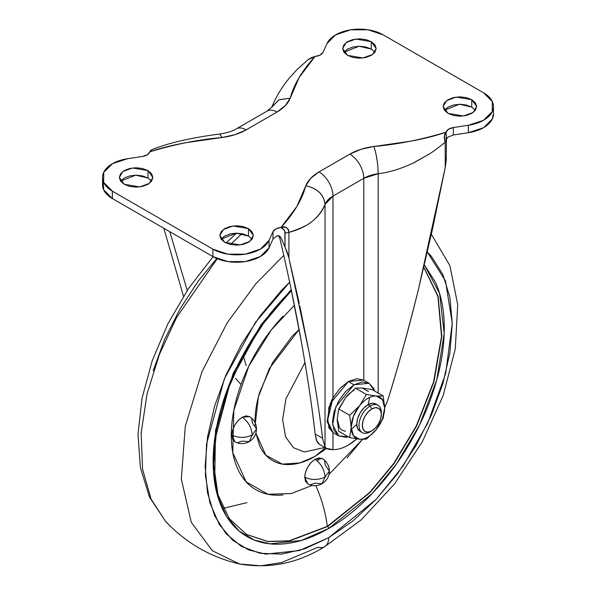 <?xml version="1.0" encoding="UTF-8"?>
<svg xmlns="http://www.w3.org/2000/svg" width="596" height="596" viewBox="0 0 596 596"><rect width="100%" height="100%" fill="white"/><g stroke="black" fill="none" stroke-linecap="round" stroke-linejoin="round"><path stroke-width="0.89" d="M376.262 429.604L376.3 429.567A23.684 13.678 -60 0 1 367.926 436.987L366.428 439.118L376.322 429.53M381.321 414.429L381.321 412.492A15.787 9.119 120 0 0 370.153 406.047L371.829 408.945A13.425 7.748 -60 0 1 381.321 414.429A13.425 7.748 -60 0 1 371.829 430.863L375.465 427.935L378.542 423.778L380.598 419.04L381.321 414.429L380.598 410.651L378.542 408.282L375.465 407.686L371.829 408.945L368.201 411.881L365.117 416.03L363.061 420.776L362.338 425.388L363.061 429.165L365.117 431.534L368.201 432.13L371.829 430.863A13.425 7.748 -60 0 1 362.338 425.388A13.425 7.748 -60 0 1 371.829 408.945L370.153 406.047A15.787 9.119 120 0 0 358.993 425.388A15.787 9.119 120 0 0 370.153 431.832A15.787 9.119 -60 0 1 361.273 431.877A15.787 9.119 -60 0 1 360.148 418.988A15.787 9.119 -60 0 1 370.153 406.047L367.926 404.758A15.787 9.119 120 0 0 357.92 417.699A15.787 9.119 120 0 0 359.038 430.588M348.273 436.808L338.766 435.914L332.628 424.911L335.868 406.651L353.964 384.778L348.384 381.552L330.288 403.432L327.048 421.685L333.186 432.696L328.523 427.332M384.673 408.022L383.176 395.953L376.3 396.072L366.428 394.455L359.552 405.734L349.681 415.293L351.178 427.317L349.681 437.62L338.714 431.288L337.217 419.264L338.714 408.96L345.591 397.681A23.684 13.678 -60 0 1 353.964 390.253A23.684 13.678 120 0 0 345.591 397.681L355.462 388.123L362.338 388.011L372.209 389.62L383.176 395.953L372.209 389.62L362.338 388.011L368.47 391.55M339.459 427.637L337.217 419.264A23.684 13.678 120 0 0 345.591 431.176M328.523 408.334L333.186 397.592L340.16 388.19L348.384 381.552L356.609 378.691L363.582 380.047L348.384 381.552L353.964 384.778L369.162 383.273L374.69 391.058L373.826 388.629L369.162 383.273L362.189 381.917L353.964 384.778L345.74 391.416L338.766 400.817L334.11 411.56L332.471 422.005L334.11 430.558L338.766 435.914L345.74 437.27L348.28 436.816M339.459 408.297L345.591 397.681L355.462 388.123L362.338 388.011M351.267 429.299L356.758 424.389M368.179 404.617L369.684 397.405M383.176 395.953L376.3 396.072L366.428 394.455L355.462 388.123L366.428 394.455L359.552 405.734A23.684 13.678 -60 0 1 367.926 398.314A23.684 13.678 -60 0 1 376.3 396.072A23.684 13.678 -60 0 1 384.673 407.984L384.673 407.947M366.428 439.118L359.552 439.237L366.428 439.118L367.926 436.987A23.684 13.678 -60 0 1 359.552 439.237A23.684 13.678 120 0 0 367.926 436.987A23.684 13.678 120 0 0 376.3 429.567L382.423 418.943L384.673 407.984A23.684 13.678 -60 0 1 376.3 429.567L383.176 418.28L384.673 407.984L382.423 399.611L376.3 396.072A23.684 13.678 120 0 0 367.926 398.314A23.684 13.678 120 0 0 359.552 405.734L353.421 416.358L351.178 427.317A23.684 13.678 -60 0 1 359.552 405.734L349.681 415.293L351.178 427.317L353.421 435.691L359.552 439.237L349.681 437.62L359.552 439.237A23.684 13.678 -60 0 1 351.178 427.317L349.681 437.62L338.714 431.288L337.217 419.264L338.714 408.96L349.681 415.293L338.714 408.96L345.591 397.681M376.806 404.714A15.787 9.119 120 0 0 367.926 404.758L370.153 406.047A15.787 9.119 -60 0 1 379.041 406.003A15.787 9.119 -60 0 1 381.291 413.512M362.264 432.614L360.029 431.325L357.607 428.539L356.758 424.099L357.607 418.675L360.029 413.095L363.649 408.208L367.926 404.758L372.195 403.276L375.815 403.976L378.05 405.265M448.036 113.389L443.119 106.535L446.687 100.568L456.305 97.074L471.764 99.688L471.764 107.101L459.501 104.263L444.4 110.245L443.119 106.535L444.4 102.832L448.036 99.688L453.474 97.588L459.896 96.85L466.318 97.588L471.764 99.688L475.399 102.832L476.673 106.535L475.399 110.245L471.764 113.389L466.318 115.482L459.896 116.22L453.474 115.482L448.036 113.389L444.4 110.245L448.036 107.101L453.474 105L459.896 104.263L466.318 105L471.764 107.101L471.764 99.688L476.673 106.535L473.105 112.51L463.487 115.996L448.036 113.389M347.543 55.368L342.633 48.522L346.202 42.547L355.819 39.06L371.271 41.668L371.271 49.081L359.015 46.25L343.907 52.224L342.633 48.522L343.907 44.812L347.543 41.668L352.988 39.574L359.41 38.837L365.832 39.574L371.271 41.668L374.906 44.812L376.188 48.522L374.906 52.224L371.271 55.368L365.832 57.469L359.41 58.207L352.988 57.469L347.543 55.368L343.907 52.224L347.543 49.081L352.988 46.987L359.41 46.25L365.832 46.987L371.271 49.081L371.271 41.668L376.188 48.522L372.619 54.489L363.001 57.983L347.543 55.368M224.729 242.311L219.812 235.457L223.381 229.49L232.999 225.996L248.458 228.611L248.458 236.023L236.195 233.192L221.094 239.167L219.812 235.457L221.094 231.755L224.729 228.611L230.168 226.51L236.59 225.772L243.012 226.51L248.458 228.611L252.093 231.755L253.367 235.457L252.093 239.167L248.458 242.311L243.012 244.412L236.59 245.15L230.168 244.412L224.729 242.311L221.094 239.167L224.729 236.023L230.168 233.923L236.59 233.185L243.012 233.923L248.458 236.023L248.458 228.611L253.367 235.457L249.799 241.432L240.181 244.926L224.729 242.311M124.236 184.291L119.327 177.444L122.895 171.477L132.513 167.983L147.964 170.598L147.964 178.01L135.709 175.172L120.601 181.154L119.327 177.444L120.601 173.741L124.236 170.598L129.682 168.497L136.104 167.759L142.526 168.497L147.964 170.598L151.6 173.741L152.881 177.444L151.6 181.154L147.964 184.291L142.526 186.392L136.104 187.129L129.682 186.392L124.236 184.291L120.601 181.154L124.236 178.01L129.682 175.909L136.104 175.172L142.526 175.909L147.964 178.01L147.964 170.598L152.881 177.444L149.313 183.419L139.695 186.906L124.236 184.291M327.793 419.308L328.955 408.834C330.326 403.574 331.667 399.953 332.978 397.964L328.955 408.834L327.793 419.308L328.962 427.488L332.978 432.569L332.978 449.608C328.918 449.637 326.265 448.81 325.029 447.112L325.029 204.413L332.978 196.091L332.978 397.964L332.978 196.091L363.791 178.301L378.199 173.712L378.199 393.084L378.199 173.712C377.939 163.267 376.493 154.193 373.848 146.482L409.519 141.371C423.346 138.935 435.534 135.866 446.076 132.163C447.089 129.704 449.503 128.162 453.332 127.544L453.332 134.964L447.685 137.251L446.389 139.769M363.791 380.173L363.791 178.301L363.791 380.173M222.152 137.497A49.341 28.489 0 0 0 246.163 129.853L276.984 112.063A49.341 28.489 0 0 0 290.222 98.198C293.776 84.602 302.038 70.701 315.023 56.501L320.097 55.093L323.017 52.314L326.943 43.627A33.555 19.37 180 0 1 350.619 29.822A33.555 19.37 180 0 1 383.139 34.821L483.624 92.834A33.555 19.37 180 0 1 493.443 106.989A33.555 19.37 180 0 1 468.374 125.279L468.374 132.692L453.332 134.964L453.332 127.544L468.374 125.279L483.512 120.303L492.281 111.608L492.318 101.551L483.624 92.834L383.139 34.821L368.045 29.8L350.619 29.822L335.57 34.888L326.943 43.627L323.017 52.314C321.944 54.519 319.285 55.912 315.023 56.501L299.065 77.607L290.222 98.198L285.305 105.671L276.984 112.063L246.163 129.853L235.092 134.659L222.152 137.497L186.481 142.608C172.654 145.044 160.466 148.113 149.924 151.816C148.911 154.275 146.497 155.817 142.667 156.435L127.626 158.7L112.488 163.684L103.719 172.371L103.682 182.428L112.376 191.145A33.555 19.37 180 0 1 102.557 176.99A33.555 19.37 180 0 1 127.626 158.7L142.667 156.435L147.48 154.751L149.924 151.816C174.524 144.321 198.602 139.553 222.152 137.497L219.596 134.04C226.629 133.02 232.194 131.299 236.292 128.878A19.735 11.399 60 0 1 246.163 129.853A19.735 11.399 -120 0 0 236.292 128.878L267.112 111.087A19.735 11.399 60 0 1 276.984 112.063A19.735 11.399 -120 0 0 267.112 111.087L271.85 107.101L279.077 99.718L290.222 98.198L278.943 99.793L271.955 106.893M102.557 184.402A33.555 19.37 0 0 0 112.376 198.557L112.376 191.145L212.861 249.158L212.861 256.571L112.376 198.557L112.376 191.145L212.861 249.158L212.861 256.571A33.555 19.37 0 0 0 245.381 261.57A33.555 19.37 0 0 0 269.057 247.765L269.057 240.352A33.555 19.37 180 0 1 245.381 254.157A33.555 19.37 180 0 1 212.861 249.158L227.955 254.179L245.381 254.157L260.43 249.091L269.057 240.352L272.983 231.673L272.983 239.085L269.057 247.765L269.057 240.352L272.983 231.673L272.983 239.085L276.954 235.822L272.983 239.085L269.057 247.765L260.43 256.504L245.381 261.57L227.955 261.592L212.861 256.571L112.376 198.557L103.682 189.841L103.168 181.154M285.111 233.006L285.044 232.999C285.439 231.144 284.083 229.304 280.977 227.486L285.186 227.136L287.838 228.819L288.591 230.011L288.889 232.38C287.92 227.441 285.283 225.81 280.977 227.486L296.935 206.38L305.778 185.781C302.224 199.377 293.962 213.279 280.977 227.486L275.903 228.894L272.983 231.673C274.056 229.46 276.715 228.067 280.977 227.486L284.337 230.302L284.843 231.673L285.044 247.005L280.798 237.364L279.233 235.837L276.954 235.822L279.524 235.971M442.649 144.262L445.205 142.131L445.205 167.662L418.414 289.529C408.677 328.932 398.411 365.996 387.609 400.728L384.666 407.604L387.609 400.728C397.003 371.01 407.269 333.946 418.414 289.529L432.413 229.512L445.205 167.662L445.205 142.131L446.285 139.911L446.233 138.495M446.039 135.799L446.076 132.163L448.52 129.235L453.332 127.544L468.374 125.279L468.374 132.692A33.555 19.37 0 0 0 493.443 114.402M183.486 296.205L163.818 228.253L183.486 296.205M299.833 306.061L309.168 352.601C315.463 386.946 319.925 415.501 322.563 438.276L325.029 447.112L325.029 204.413C322.66 210.947 318.137 216.78 311.47 221.921C307.812 225.139 300.287 228.626 288.896 232.373L288.896 257.912L299.229 303.267M356.855 438.917L348.384 445.048C342.938 448.192 337.805 449.712 332.978 449.608L326.407 448.378L325.029 447.112L322.563 438.276L315.135 433.992L316.841 441.45M327.852 421.476L332.978 432.569L332.978 449.608A47.367 27.349 -60 0 0 348.384 445.048A47.367 27.349 -60 0 0 356.833 438.917M328.962 427.488L332.859 432.495M445.562 141.9L445.205 142.131C439.073 147.212 433.97 151.049 429.88 153.641L414.309 162.544C401.548 168.623 389.516 172.341 378.199 173.712A29.606 17.09 180 0 0 363.791 178.301A19.735 11.399 -120 0 0 349.837 154.126L360.908 149.32L373.848 146.482A49.341 28.489 0 0 0 349.837 154.126L319.016 171.916L349.837 154.126A19.735 11.399 60 0 1 363.791 178.301L332.978 196.091A19.735 11.399 -120 0 0 319.016 171.916A49.341 28.489 0 0 0 305.778 185.781L310.695 178.308L319.016 171.916A19.735 11.399 60 0 1 332.978 196.091A29.606 17.09 180 0 0 325.029 204.413C323.807 194.534 317.392 188.321 305.778 185.781C317.459 188.269 323.881 194.482 325.029 204.413C319.098 218.352 307.052 227.679 288.889 232.38L288.494 232.589M187.226 290.423L169.793 231.702L187.226 290.423M317.556 442.649L319.56 444.43L316.32 440.101L315.135 433.992C311.864 405.34 307.253 374.504 301.308 341.501C307.819 378.281 312.431 409.117 315.135 433.992L322.563 438.276C319.329 411.65 314.867 383.094 309.168 352.601L288.896 257.912L288.896 232.373M290.848 287.92L301.308 341.501C295.355 308.49 288.233 274.212 279.926 238.661L278.898 236.269L280.798 237.364L287.116 251.877L288.896 257.912L285.044 247.005L285.044 232.999L288.889 232.38M446.523 139.255L447.685 137.251L453.332 134.964L468.374 132.692L483.512 127.715L492.281 119.021L493.451 113.285M319.56 444.43L326.407 448.378M378.199 173.712C377.924 163.289 376.471 154.208 373.848 146.482C397.398 144.433 421.476 139.658 446.076 132.163C444.087 134.13 443.797 137.452 445.205 142.131L444.415 135.463L446.076 132.163L446.411 140.492L446.262 159.996L445.205 167.662L446.411 156.145M151.6 181.154L147.964 178.01M252.093 239.167L248.458 236.023M374.906 52.224L371.271 49.081M475.399 110.245L471.764 107.101M332.978 397.964L327.793 419.398M151.242 150.758L151.585 149.924L149.924 151.816L151.607 149.827C167.059 143.375 190.117 137.847 219.596 134.04M271.85 107.101L271.843 107.116C275.739 97.26 281.483 87.679 289.075 78.374L296.994 69.613L308.527 59.317C310.874 57.864 313.042 56.925 315.023 56.501L308.162 59.622M307.782 60.032L308.527 59.309M308.78 59.123L315.023 56.501M412.663 163.341L429.403 153.947M279.233 235.837L280.798 237.364L278.421 235.629M251.713 419.107L252.495 423.212L256.504 429.016C256.347 423.704 254.045 419.569 249.612 416.611L242.177 417.252C248.256 421.663 251.609 427.57 252.22 434.976L256.504 429.016L252.22 434.976C245.507 438.142 238.713 438.194 231.851 435.132L235.018 441.897C239.793 444.258 244.524 444.184 249.195 441.658L252.22 434.976L249.195 441.658L242.177 441.092L238.221 442.47M324.567 461.17L325.349 465.275L329.357 471.078C329.201 465.767 326.899 461.632 322.466 458.674L315.031 459.315L311.075 462.503L307.73 467.018L305.487 472.181L304.705 477.195C311.566 480.257 318.361 480.205 325.073 477.038C324.462 469.633 321.11 463.725 315.031 459.315C308.803 463.666 305.361 469.626 304.705 477.195L305.487 481.307L307.909 483.982M322.503 458.697L318.979 457.944L315.031 459.315C321.11 463.725 324.462 469.633 325.073 477.038L329.357 471.078L325.073 477.038L322.049 483.721L315.031 483.155L311.075 484.533M241.045 384.517L235.554 378.341M304.966 362.517L285.953 398.717L282.638 419.539L285.566 436.89L293.619 447.782L304.251 451.984L324.857 447.484L304.251 451.984L293.619 447.782L285.566 436.89L282.638 419.539L285.953 398.717L304.966 362.517M299.095 329.499L269.303 368.626L258.403 396.847L255.095 425.41M255.907 433.143L265.838 455.21L282.362 464.105L299.81 462.928L315.031 456.409L325.386 447.79L315.031 456.409L326.563 448.468L315.031 456.409C307.067 461.006 299.416 463.666 292.062 464.396C284.709 465.126 278.22 463.859 272.588 460.611C266.963 457.363 262.627 452.371 259.58 445.644L255.9 433.165M312.095 485.442L291.34 493.533L267.991 494.27L246.133 481.851L232.753 452.625L233.818 410.391L248.815 366.145L271.247 329.96L294.402 305.301M291.213 289.641L261.152 324.567L233.26 373.208L215.521 430.416L214.679 482.678M246.528 534.448L267.723 541.429L289.231 540.81L327.308 526.35A101.879 58.818 -120 0 0 315.843 485.643A101.879 58.818 60 0 1 327.308 526.35L369.818 492.356L393.695 463.517L416.261 425.991L433.575 381.909L441.532 336.442L437.918 296.428L423.771 267.403L437.918 296.428L441.532 336.442L433.575 381.909L416.261 425.991L393.695 463.517L369.818 492.356L327.591 526.514L289.231 540.81L267.723 541.429L246.528 534.448M246.386 534.366L267.887 541.578L289.44 540.982L327.591 526.514A1.579 0.909 60 0 1 328.701 528.451C313.377 537.294 298.641 542.42 284.478 543.82C270.323 545.221 257.83 542.8 246.99 536.542C236.158 530.284 227.806 520.673 221.943 507.71C216.072 494.755 213.145 479.422 213.145 461.729C213.145 444.035 216.072 425.32 221.943 405.585C227.806 385.85 236.158 366.6 246.99 347.833C257.83 329.059 270.323 312.207 284.478 297.262L291.347 290.297L259.476 328.128L230.659 380.986L214.337 441.934L213.428 470.952L217.741 496.334L226.704 516.613L239.249 531.133L254.09 539.983L270.003 543.843L301.353 540.445L328.701 528.451A1.579 0.909 -120 0 0 327.591 526.514L370.176 492.438L394.098 463.509L416.678 425.872L433.962 381.686L441.837 336.166L438.09 296.182L423.808 267.261L438.09 296.182L441.837 336.166L433.962 381.686L416.678 425.872L394.098 463.509L370.176 492.438L327.591 526.514L289.44 540.982L267.887 541.578L246.662 534.53L229.236 518.572L217.965 494.643L213.636 464.209L216.616 429.239L226.726 392.026L243.332 354.97L265.376 320.454L291.429 290.699M328.701 537.696L299.348 550.562L265.704 554.131L248.644 549.922L232.753 540.311L219.358 524.607L209.859 502.696L205.389 475.332L206.536 444.109L224.387 378.758L255.468 322.361L289.641 282.191L281.416 290.483L260.05 316.007L241.328 344.562L225.959 375.055L214.538 406.316L207.512 437.144L205.136 466.348L207.512 492.817L214.538 515.525L225.959 533.599L241.328 546.353L260.05 553.282L281.416 554.138L304.601 548.871L328.701 537.696A19.735 11.399 60 0 1 324.656 546.703A19.735 11.399 -120 0 0 328.701 537.696L376.3 499.21L402.948 466.214L427.675 423.309L445.674 373.483L452.275 323.308L445.48 280.932L427.339 252.108L431.452 256.414L442.865 274.495L449.898 297.203L452.275 323.665L449.898 352.877L442.865 383.697L431.452 414.965L416.082 445.458L397.353 474.014L375.994 499.53L352.81 521.038L328.701 537.696M283.77 255.408L255.773 283.838L227.232 322.771L202.044 371.561L185.296 426.125L181.326 479.065L191.264 522.275L212.347 550.726L239.585 564.017L212.347 550.726L191.264 522.275L181.326 479.065L185.296 426.125L202.044 371.561L227.232 322.771L255.773 283.838L283.77 255.408M324.656 546.703A19.735 11.399 60 0 1 318.1 547.217L281.498 562.602L260.839 565.805L239.585 564.017C269.496 569.016 297.836 563.257 324.619 546.733L361.139 519.906L394.44 484.034L422.422 441.584L443.193 395.491L455.284 348.876L457.721 304.72L449.898 265.645L431.37 234.258M241.901 233.684L230.496 244.487L241.901 233.684M217.235 258.709L176.61 317.445L159.497 354.203L147.1 393.695L141.148 433.091L142.556 469.164L151.093 499.113L165.487 521.239L151.093 499.113L142.556 469.164L141.148 433.091L147.1 393.695L159.497 354.203L176.61 317.445L217.235 258.709M246.945 502.659L223.172 508.358M328.97 474.409L362.48 439.386L347.073 457.944M282.981 494.948C272.722 495.961 263.663 494.203 255.811 489.674C247.958 485.137 241.909 478.178 237.662 468.784C233.409 459.389 231.285 448.281 231.285 435.46C231.285 422.638 233.409 409.072 237.662 394.775C241.909 380.471 247.958 366.525 255.811 352.921C263.663 339.325 272.722 327.107 282.981 316.282M299.095 329.484L292.062 336.345L272.588 362.614L259.58 392.6C256.533 402.851 255.013 412.574 255.013 421.759L255.021 422.601M249.65 416.634L246.126 415.881L242.177 417.252L238.221 420.441L234.876 424.955L232.634 430.118L231.851 435.132L232.634 439.245L235.055 441.919M216.765 258.515L198.647 280.552L179.917 309.108L164.548 339.601L153.135 370.861M317.385 461.073L320.223 457.937M424.359 264.907L439.595 293.433L444.176 333.611L436.764 379.905L419.487 425.157L396.578 463.822L372.18 493.548L328.701 528.451C344.026 519.6 358.77 507.703 372.925 492.758C387.087 477.813 399.581 460.954 410.421 442.187C421.253 423.421 429.604 404.17 435.467 384.435C441.331 364.7 444.266 345.985 444.266 328.292C444.266 310.598 441.331 295.266 435.467 282.303L424.367 264.877M243.153 355.305L246.141 365.572M322.049 483.721L325.073 477.038C318.361 480.205 311.566 480.257 304.705 477.195L307.871 483.959C312.647 486.321 317.377 486.247 322.049 483.721C326.742 480.808 329.171 476.591 329.357 471.078M231.851 435.132C238.713 438.194 245.507 438.142 252.22 434.976C251.609 427.57 248.256 421.663 242.177 417.252C235.949 421.603 232.507 427.563 231.851 435.132M333.186 432.696L338.766 435.914M363.582 380.047L369.162 383.273M371.829 430.863L370.153 431.832M102.549 177.444L102.549 184.857M445.957 133.906L445.957 134.741M493.451 106.535L493.451 113.948M151.607 149.827L150.416 150.728L149.82 152.136M256.504 429.016C256.317 434.529 253.889 438.745 249.195 441.658M239.585 564.017C210.597 557.193 185.892 542.934 165.487 521.239L149.507 497.131L140.403 467.666L138.004 434.275L142.042 398.202L152.181 360.848L167.908 323.747L188.507 288.509L213.07 256.69M226.026 242.989L236.508 233.185"/></g></svg>

